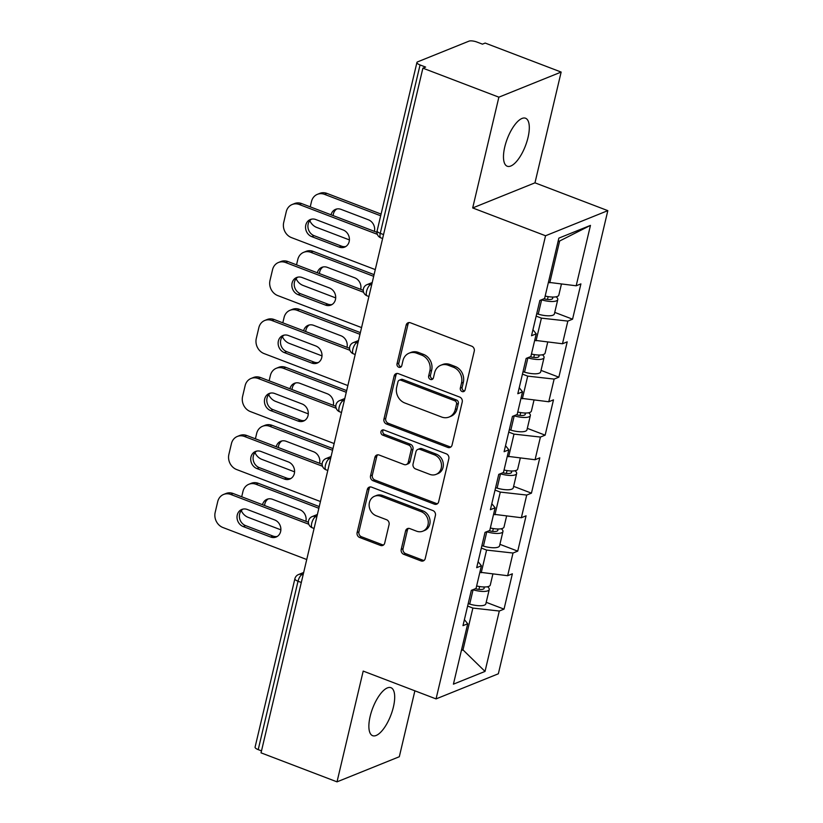 <?xml version="1.0" encoding="UTF-8"?>
<svg xmlns="http://www.w3.org/2000/svg" width="823" height="823" viewBox="0 0 823 823"><rect width="100%" height="100%" fill="white"/><g stroke="black" fill="none" stroke-linecap="round" stroke-linejoin="round"><path stroke-width="1.23" d="M462.115 391.542A2.757 2.407 -112 0 0 465.098 389.896L474.264 351.133A3.94 3.436 -112 0 0 471.723 346.185L410.42 322.781A3.94 3.436 -112 0 0 406.151 325.126L396.995 363.889A2.757 2.407 -112 0 0 401.758 365.71L402.941 360.69A12.602 11.008 -112 0 1 409.124 353.16A12.602 11.008 -112 0 1 416.603 353.18L421.705 355.135A12.602 11.008 -112 0 1 429.843 370.967L428.66 375.988A2.757 2.407 -112 0 0 433.433 377.798L434.616 372.788A12.602 11.008 -112 0 1 440.799 365.258A12.602 11.008 -112 0 1 448.268 365.268L453.38 367.223A12.602 11.008 -112 0 1 461.518 383.055L460.335 388.075A2.757 2.407 -112 0 0 462.115 391.542M440.799 365.258L442.62 364.527A12.602 11.008 -112 0 1 450.088 364.538L455.191 366.492A12.602 11.008 -112 0 1 463.339 382.325L462.145 387.345A2.757 2.407 -112 0 0 464.563 390.956M409.052 322.554A3.94 3.436 -112 0 0 407.971 324.396L398.805 363.159A2.757 2.407 -112 0 0 401.223 366.77M409.124 353.16L410.944 352.429A12.602 11.008 -112 0 1 418.413 352.45L423.526 354.394A12.602 11.008 -112 0 1 431.664 370.237L430.48 375.247A2.757 2.407 -112 0 0 432.898 378.868M370.155 716.37A25.688 9.742 -69.1 0 1 390.946 687.689A25.688 9.742 -69.1 0 1 393.404 706.998A25.688 9.742 -69.1 0 1 372.624 735.68A25.688 9.742 -69.1 0 1 370.155 716.37M504.766 146.916A25.688 9.742 -69.1 0 1 525.558 118.245A25.688 9.742 -69.1 0 1 528.016 137.554A25.688 9.742 -69.1 0 1 507.235 166.236A25.688 9.742 -69.1 0 1 504.766 146.916M401.223 549.383A3.94 3.436 -112 0 0 403.764 554.332L420.964 560.895A3.94 3.436 -112 0 0 425.234 558.55L435.408 515.496A3.94 3.436 -112 0 0 432.867 510.548L371.564 487.144A3.94 3.436 -112 0 0 367.305 489.49L357.12 532.543A3.94 3.436 -112 0 0 359.661 537.491L380.442 545.423A3.94 3.436 -112 0 0 384.711 543.077L389.063 524.652A3.94 3.436 -112 0 0 386.522 519.704L376.214 515.764A10.534 9.197 -112 0 1 369.167 505.991A10.534 9.197 -112 0 1 374.588 496.238A10.534 9.197 -112 0 1 380.833 496.248L421.191 511.659A10.534 9.197 -112 0 1 428.238 521.432A10.534 9.197 -112 0 1 422.816 531.185A10.534 9.197 -112 0 1 416.572 531.174L409.844 528.603A3.94 3.436 -112 0 0 405.574 530.958L401.223 549.383L403.044 548.643A3.94 3.436 -112 0 0 405.585 553.601L422.775 560.165A3.94 3.436 -112 0 0 424.143 560.381M472.69 207.941L534.971 182.829L561.152 72.064L498.872 97.176L472.69 207.941L545.546 235.759L436.056 698.902L363.2 671.084L337.019 781.85L261.035 752.839L422.888 68.165L425.614 67.075L420.059 64.955L380.257 233.331L383.549 234.586M498.872 97.176L422.888 68.165M447.784 447.424A3.94 3.436 -112 0 0 452.053 445.078L462.228 402.025A3.94 3.436 -112 0 0 459.687 397.077L398.394 373.673A3.94 3.436 -112 0 0 394.124 376.018L383.95 419.072A3.94 3.436 -112 0 0 386.491 424.02L447.784 447.424L449.605 446.694A3.94 3.436 -112 0 0 450.973 446.91M448.823 458.761L438.638 501.814A3.94 3.436 -112 0 1 434.379 504.16L373.076 480.755A3.94 3.436 -112 0 1 370.535 475.807L374.887 457.382A3.94 3.436 -112 0 1 379.156 455.037L404.021 464.522A3.94 3.436 -112 0 0 408.29 462.176L411.171 449.955A3.94 3.436 -112 0 0 408.63 445.006L382.746 435.13A2.757 2.407 -112 0 1 383.96 430.018L446.282 453.812A3.94 3.436 -112 0 1 448.823 458.761M545.546 235.759L607.827 210.647L498.347 673.79L436.056 698.902M486.208 602.323L504.026 609.123L512.369 573.806L507.647 575.709L479.881 572.242M504.026 609.123L499.304 611.026L485.025 671.424L453.422 684.16L467.701 623.762L462.979 625.665L471.332 590.358L476.054 588.445L481.414 565.771L476.692 567.675L485.035 532.368L489.757 530.465L495.117 507.791L490.395 509.694L498.748 474.387L503.47 472.484L508.83 449.811L504.108 451.714L512.451 416.397L517.173 414.494L522.533 391.82L517.811 393.723L526.164 358.416L530.876 356.513L536.236 333.84L531.524 335.743L539.867 300.426L544.589 298.523L558.868 238.125L590.461 225.389L576.182 285.787L548.416 282.31M554.743 312.39L572.561 319.19L580.904 283.884L576.182 285.787M572.561 319.19L567.839 321.093L562.479 343.767L534.713 340.3M541.03 370.381L558.848 377.181L567.201 341.864L562.479 343.767M558.848 377.181L554.126 379.084L548.766 401.758L521.01 398.281M527.327 428.361L545.145 435.161L553.488 399.855L548.766 401.758M545.145 435.161L540.423 437.064L535.063 459.738L507.297 456.271M513.624 486.352L531.442 493.152L539.785 457.835L535.063 459.738M531.442 493.152L526.72 495.055L521.36 517.729L493.594 514.252M499.911 544.332L517.729 551.132L526.082 515.826L521.36 517.729M517.729 551.132L513.007 553.035L507.647 575.709M481.218 572.746L486.578 550.073L481.321 548.067M478.112 561.667L481.414 565.771M513.007 553.035L486.578 550.073M494.932 514.766L500.291 492.092L495.035 490.086M491.815 503.686L495.117 507.791M526.72 495.055L500.291 492.092M508.635 456.775L513.994 434.102L508.737 432.096M505.528 445.696L508.83 449.811M540.423 437.064L513.994 434.102M522.348 398.795L527.708 376.121L522.451 374.115M519.231 387.715L522.533 391.82M554.126 379.084L527.708 376.121M536.051 340.804L541.411 318.131L536.154 316.125M532.944 329.725L536.236 333.84M567.839 321.093L541.411 318.131M561.152 72.064L485.179 43.063L482.453 44.154L476.898 42.035A6.018 1.852 13.3 0 0 468.976 41.15L417.58 61.869A6.018 1.852 13.3 0 0 416.932 62.466A6.018 1.852 13.3 0 0 420.059 64.955M549.754 282.824L559.64 241.005L558.035 241.653M590.461 225.389L559.64 241.005M337.019 781.85L399.309 756.738L414.885 690.816M261.498 750.885L258.216 749.63A6.018 1.852 -166.7 0 1 255.079 747.14L294.881 578.764A6.018 1.852 -166.7 0 0 298.019 581.244L258.216 749.63M534.971 182.829L607.827 210.647M461.374 650.53L462.989 649.882L472.875 608.063L467.618 606.057M461.652 649.368L462.989 649.882L485.025 671.424M464.409 619.657L467.701 623.762M499.304 611.026L472.875 608.063M397.025 373.457A3.94 3.436 -112 0 0 395.935 375.288L385.761 418.341A3.94 3.436 -112 0 0 388.302 423.289L449.605 446.694M456.518 404.216A2.757 2.407 -112 0 0 454.738 400.75L400.924 380.216A2.757 2.407 -112 0 0 397.941 381.851L396.686 387.149A12.602 11.008 -112 0 0 404.823 402.982L441.612 417.024A12.602 11.008 -112 0 0 449.08 417.035A12.602 11.008 -112 0 0 455.263 409.504L456.518 404.216L458.329 403.486A2.757 2.407 -112 0 0 456.549 400.019L454.738 400.75M399.299 380.205L401.11 379.475A2.757 2.407 -112 0 1 402.745 379.485L456.549 400.019M449.08 417.035L450.901 416.304A12.602 11.008 -112 0 0 457.084 408.774L455.263 409.504M458.329 403.486L457.084 408.774M377.788 454.821A3.94 3.436 -112 0 0 376.708 456.652L372.346 475.077A3.94 3.436 -112 0 0 374.897 480.025L436.19 503.429A3.94 3.436 -112 0 0 437.558 503.645M406.356 464.532L408.167 463.802A3.94 3.436 -112 0 0 410.101 461.446L412.992 449.224A3.94 3.436 -112 0 0 410.451 444.276L384.567 434.39L382.746 435.13M383.323 429.873A2.757 2.407 -112 0 0 384.567 434.39M429.812 474.377A10.534 9.197 -112 0 0 436.056 474.387A10.534 9.197 -112 0 0 441.478 464.635A10.534 9.197 -112 0 0 434.431 454.852L420.214 449.43A3.94 3.436 -112 0 0 415.944 451.776L413.053 463.997A3.94 3.436 -112 0 0 415.594 468.945L429.812 474.377M436.056 474.387L437.877 473.657A10.534 9.197 -112 0 0 443.299 463.905A10.534 9.197 -112 0 0 436.241 454.121L434.431 454.852M417.878 449.42L419.689 448.689A3.94 3.436 -112 0 1 422.024 448.7L436.241 454.121M408.475 528.387A3.94 3.436 -112 0 0 407.395 530.218L403.044 548.643M422.816 531.185L424.637 530.454A10.534 9.197 -112 0 0 430.048 520.702A10.534 9.197 -112 0 0 423.001 510.918L421.191 511.659M374.588 496.238L376.399 495.508A10.534 9.197 -112 0 1 382.644 495.518L423.001 510.918M370.206 486.918A3.94 3.436 -112 0 0 369.116 488.759L358.941 531.812A3.94 3.436 -112 0 0 361.482 536.761L382.253 544.692A3.94 3.436 -112 0 0 383.621 544.908M561.42 284.13L558.827 295.097A13.24 4.064 -166.7 0 1 545.176 296.054M374.424 231.356A9.228 8.055 -112 0 0 368.447 219.823L341.041 209.361A9.228 8.055 -112 0 0 335.568 209.351A9.228 8.055 -112 0 0 331.052 214.793M380.689 215.78L324.54 194.351A12.036 10.514 -112 0 0 317.4 194.331A12.036 10.514 -112 0 0 311.495 201.532L310.24 206.851M309.818 220.698A12.036 10.514 -112 0 0 316.721 227.436L349.405 239.915M556.06 296.805A13.24 4.064 -166.7 0 1 557.778 299.562A13.24 4.064 -166.7 0 1 541.616 299.85L541.431 299.798M557.778 299.562L554.393 313.872A13.24 4.064 -166.7 0 1 538.242 314.16L536.73 313.717M543.89 298.811A8.024 2.469 13.3 0 0 552.696 298.358A8.024 2.469 13.3 0 0 552.058 297.031M381.09 214.083L326.906 193.395L324.54 194.351M336.792 208.98A9.228 8.055 -112 0 0 333.161 215.605M317.4 194.331L319.766 193.384A12.036 10.514 68 0 1 326.906 193.395M345.773 246.53A9.228 8.055 68 0 1 341.524 246.149L314.119 235.687A9.228 8.055 68 0 1 308.028 227.837A9.228 8.055 68 0 1 311.547 219.155M299.305 204.526A12.036 10.514 -112 0 0 292.165 204.516L294.521 203.559A12.036 10.514 68 0 1 301.66 203.579L299.305 204.526L377.335 234.318M376.965 232.323L301.66 203.579M375.278 269.594L291.476 237.61A12.036 10.514 -112 0 1 283.709 222.488L286.26 211.706A12.036 10.514 -112 0 1 292.165 204.516M315.795 219.535L343.212 229.998A9.228 8.055 68 0 1 349.384 238.567A9.228 8.055 68 0 1 344.642 247.116A9.228 8.055 68 0 1 339.169 247.095L311.752 236.633A9.228 8.055 68 0 1 305.58 228.074A9.228 8.055 68 0 1 310.322 219.525A9.228 8.055 68 0 1 315.795 219.535M547.717 342.121L545.124 353.088A13.24 4.064 -166.7 0 1 531.463 354.034M360.711 289.336A9.228 8.055 -112 0 0 354.744 277.814L327.328 267.352A9.228 8.055 -112 0 0 321.865 267.331A9.228 8.055 -112 0 0 317.349 272.783M373.683 276.333L310.837 252.332A12.036 10.514 -112 0 0 303.697 252.322A12.036 10.514 -112 0 0 297.792 259.512L296.527 264.831M296.105 278.678A12.036 10.514 -112 0 0 303.018 285.416L335.702 297.895M542.357 354.785A13.24 4.064 -166.7 0 1 544.065 357.542A13.24 4.064 -166.7 0 1 527.913 357.84L527.728 357.779M544.065 357.542L540.68 371.862A13.24 4.064 -166.7 0 1 524.529 372.15L523.016 371.698M530.177 356.791A8.024 2.469 13.3 0 0 538.993 356.349A8.024 2.469 13.3 0 0 538.355 355.011M374.084 274.635L313.193 251.385L310.837 252.332M323.079 266.971A9.228 8.055 -112 0 0 319.458 273.586M303.697 252.322L306.053 251.365A12.036 10.514 68 0 1 313.193 251.385M534.004 400.101L531.411 411.068A13.24 4.064 -166.7 0 1 517.76 412.025M347.008 347.327A9.228 8.055 -112 0 0 341.031 335.794L313.625 325.332A9.228 8.055 -112 0 0 308.152 325.322A9.228 8.055 -112 0 0 303.646 330.764M359.97 334.313L297.124 310.322A12.036 10.514 -112 0 0 289.984 310.302A12.036 10.514 -112 0 0 284.079 317.503L282.824 322.822M282.402 336.669A12.036 10.514 -112 0 0 289.305 343.407L321.988 355.886M528.644 412.776A13.24 4.064 -166.7 0 1 530.362 415.533A13.24 4.064 -166.7 0 1 514.21 415.821L514.015 415.769M530.362 415.533L526.977 429.843A13.24 4.064 -166.7 0 1 510.826 430.131L509.314 429.688M516.474 414.782A8.024 2.469 13.3 0 0 525.28 414.329A8.024 2.469 13.3 0 0 524.642 413.002M360.381 332.615L299.49 309.366L297.124 310.322M309.376 324.951A9.228 8.055 -112 0 0 305.745 331.576M289.984 310.302L292.35 309.355A12.036 10.514 68 0 1 299.49 309.366M520.301 458.082L517.708 469.059A13.24 4.064 -166.7 0 1 504.046 470.005M333.305 405.307A9.228 8.055 -112 0 0 327.328 393.785L299.922 383.323A9.228 8.055 -112 0 0 294.449 383.302A9.228 8.055 -112 0 0 289.933 388.754M346.267 392.304L283.421 368.303A12.036 10.514 -112 0 0 276.281 368.293A12.036 10.514 -112 0 0 270.376 375.483L269.121 380.802M268.689 394.649A12.036 10.514 -112 0 0 275.602 401.387L308.286 413.866M514.941 470.756A13.24 4.064 -166.7 0 1 516.649 473.513A13.24 4.064 -166.7 0 1 500.497 473.811L500.312 473.75M516.649 473.513L513.274 487.833A13.24 4.064 -166.7 0 1 497.113 488.121L495.6 487.669M502.76 472.762A8.024 2.469 13.3 0 0 511.577 472.32A8.024 2.469 13.3 0 0 510.939 470.982M346.668 390.606L285.776 367.356L283.421 368.303M295.673 382.942A9.228 8.055 -112 0 0 292.042 389.557M276.281 368.293L278.647 367.336A12.036 10.514 68 0 1 285.776 367.356M506.598 516.072L504.005 527.039A13.24 4.064 -166.7 0 1 490.343 527.996M319.591 463.298A9.228 8.055 -112 0 0 313.614 451.765L286.209 441.303A9.228 8.055 -112 0 0 280.736 441.293A9.228 8.055 -112 0 0 276.23 446.735M332.564 450.284L269.707 426.293A12.036 10.514 -112 0 0 262.578 426.273A12.036 10.514 -112 0 0 256.663 433.474L255.408 438.793M254.986 452.64A12.036 10.514 -112 0 0 261.889 459.378L294.572 471.857M501.228 528.747A13.24 4.064 -166.7 0 1 502.946 531.504A13.24 4.064 -166.7 0 1 486.794 531.792L486.599 531.74M502.946 531.504L499.561 545.814A13.24 4.064 -166.7 0 1 483.41 546.102L481.897 545.649M489.057 530.753A8.024 2.469 13.3 0 0 497.874 530.3A8.024 2.469 13.3 0 0 497.226 528.973M332.965 448.586L272.074 425.337L269.707 426.293M281.96 440.922A9.228 8.055 -112 0 0 278.328 447.547M262.578 426.273L264.934 425.326A12.036 10.514 68 0 1 272.074 425.337M492.884 574.053L490.292 585.03A13.24 4.064 -166.7 0 1 476.64 585.976M305.889 521.278A9.228 8.055 -112 0 0 299.911 509.756L272.506 499.294A9.228 8.055 -112 0 0 267.033 499.273A9.228 8.055 -112 0 0 262.516 504.725M318.851 508.275L256.004 484.274A12.036 10.514 -112 0 0 248.865 484.263A12.036 10.514 -112 0 0 242.96 491.454L241.705 496.773M241.283 510.62A12.036 10.514 -112 0 0 248.186 517.358L280.869 529.837M487.525 586.727A13.24 4.064 -166.7 0 1 489.243 589.484A13.24 4.064 -166.7 0 1 473.081 589.782L472.896 589.721M489.243 589.484L485.858 603.804A13.24 4.064 -166.7 0 1 469.696 604.092L468.194 603.64M475.344 588.733A8.024 2.469 13.3 0 0 484.161 588.291A8.024 2.469 13.3 0 0 483.523 586.953M319.252 506.577L258.371 483.327L256.004 484.274M268.257 498.913A9.228 8.055 -112 0 0 264.625 505.528M248.865 484.263L251.231 483.307A12.036 10.514 68 0 1 258.371 483.327M332.07 304.51A9.228 8.055 68 0 1 327.821 304.129L300.405 293.667A9.228 8.055 68 0 1 294.315 285.818A9.228 8.055 68 0 1 297.844 277.145M285.591 262.516A12.036 10.514 -112 0 0 278.452 262.496L280.818 261.549A12.036 10.514 68 0 1 287.957 261.56L285.591 262.516L363.632 292.299M363.252 290.313L287.957 261.56M361.564 327.585L277.773 295.591A12.036 10.514 -112 0 1 269.995 280.468L272.547 269.687A12.036 10.514 -112 0 1 278.452 262.496M302.092 277.526L329.498 287.988A9.228 8.055 68 0 1 335.671 296.558A9.228 8.055 68 0 1 330.928 305.096A9.228 8.055 68 0 1 325.455 305.086L298.049 294.624A9.228 8.055 68 0 1 291.877 286.054A9.228 8.055 68 0 1 296.619 277.516A9.228 8.055 68 0 1 302.092 277.526M318.357 362.501A9.228 8.055 68 0 1 314.108 362.12L286.702 351.658A9.228 8.055 68 0 1 280.612 343.808A9.228 8.055 68 0 1 284.13 335.126M271.888 320.497A12.036 10.514 -112 0 0 264.749 320.486L267.105 319.53A12.036 10.514 68 0 1 274.244 319.55L271.888 320.497L349.919 350.289M349.549 348.294L274.244 319.55M347.862 385.565L264.07 353.581A12.036 10.514 -112 0 1 256.292 338.459L258.844 327.677A12.036 10.514 -112 0 1 264.749 320.486M288.379 335.506L315.795 345.969A9.228 8.055 68 0 1 321.968 354.538A9.228 8.055 68 0 1 317.225 363.087A9.228 8.055 68 0 1 311.752 363.066L284.346 352.604A9.228 8.055 68 0 1 278.164 344.045A9.228 8.055 68 0 1 282.917 335.496A9.228 8.055 68 0 1 288.379 335.506M304.654 420.481A9.228 8.055 68 0 1 300.405 420.1L272.999 409.638A9.228 8.055 68 0 1 266.909 401.789A9.228 8.055 68 0 1 270.428 393.116M258.175 378.487A12.036 10.514 -112 0 0 251.036 378.467L253.402 377.52A12.036 10.514 68 0 1 260.541 377.531L258.175 378.487L336.216 408.27M335.846 406.284L260.541 377.531M334.148 443.556L250.357 411.562A12.036 10.514 -112 0 1 242.59 396.439L245.131 385.658A12.036 10.514 -112 0 1 251.036 378.467M274.676 393.497L302.082 403.959A9.228 8.055 68 0 1 308.265 412.529A9.228 8.055 68 0 1 303.512 421.067A9.228 8.055 68 0 1 298.039 421.057L270.633 410.595A9.228 8.055 68 0 1 264.461 402.025A9.228 8.055 68 0 1 269.203 393.487A9.228 8.055 68 0 1 274.676 393.497M290.941 478.472A9.228 8.055 68 0 1 286.692 478.091L259.286 467.629A9.228 8.055 68 0 1 253.196 459.779A9.228 8.055 68 0 1 256.725 451.097M244.472 436.468A12.036 10.514 -112 0 0 237.333 436.457L239.699 435.501A12.036 10.514 68 0 1 246.828 435.521L244.472 436.468L322.503 466.26M322.132 464.265L246.828 435.521M320.445 501.536L236.654 469.552A12.036 10.514 -112 0 1 228.876 454.43L231.428 443.648A12.036 10.514 -112 0 1 237.333 436.457M260.973 451.477L288.379 461.94A9.228 8.055 68 0 1 294.552 470.509A9.228 8.055 68 0 1 289.809 479.058A9.228 8.055 68 0 1 284.336 479.037L256.93 468.575A9.228 8.055 68 0 1 250.748 460.016A9.228 8.055 68 0 1 255.5 451.467A9.228 8.055 68 0 1 260.973 451.477M277.238 536.452A9.228 8.055 68 0 1 272.989 536.071L245.583 525.609A9.228 8.055 68 0 1 239.493 517.76A9.228 8.055 68 0 1 243.011 509.087M230.759 494.458A12.036 10.514 -112 0 0 223.63 494.438L225.986 493.491A12.036 10.514 68 0 1 233.125 493.502L230.759 494.458L308.8 524.241M308.43 522.255L233.125 493.502M306.742 559.527L222.94 527.533A12.036 10.514 -112 0 1 215.173 512.41L217.714 501.629A12.036 10.514 -112 0 1 223.63 494.438M247.26 509.468L274.666 519.93A9.228 8.055 68 0 1 280.849 528.5A9.228 8.055 68 0 1 276.106 537.038A9.228 8.055 68 0 1 270.633 537.028L243.217 526.566A9.228 8.055 68 0 1 237.045 517.996A9.228 8.055 68 0 1 241.787 509.458A9.228 8.055 68 0 1 247.26 509.468M377.119 230.852A6.018 1.852 13.3 0 0 380.257 233.331A6.018 2.284 110.9 0 0 380.833 237.857A6.018 6.018 0 0 1 377.119 230.852L416.932 62.466M301.311 582.499L298.019 581.244A6.018 2.284 -69.1 0 1 302.062 574.567L303.09 574.968M371.831 284.141L370.597 284.645L371.626 285.036M366.554 291.321A6.018 2.284 -69.1 0 1 370.597 284.645A6.018 5.257 68 0 0 367.027 284.635A6.018 6.018 0 0 0 367.13 295.848A6.018 2.284 110.9 0 1 366.554 291.321M358.128 342.131L356.884 342.625L357.912 343.026M344.426 400.112L343.181 400.616L344.209 401.007M330.712 458.102L329.467 458.596L330.507 458.997M317.009 516.083L315.765 516.587L316.793 516.978M303.296 574.073L302.062 574.567A6.018 5.257 68 0 0 298.492 574.567A6.018 6.018 0 0 0 294.881 578.764M352.841 349.302A6.018 2.284 -69.1 0 1 356.884 342.625A6.018 5.257 68 0 0 353.314 342.625A6.018 6.018 0 0 0 353.417 353.828A6.018 2.284 110.9 0 1 352.841 349.302M339.138 407.292A6.018 2.284 -69.1 0 1 343.181 400.616A6.018 5.257 68 0 0 339.611 400.606A6.018 6.018 0 0 0 339.714 411.819A6.018 2.284 110.9 0 1 339.138 407.292M325.424 465.273A6.018 2.284 -69.1 0 1 329.467 458.596A6.018 5.257 68 0 0 325.898 458.596A6.018 6.018 0 0 0 326.011 469.799A6.018 2.284 110.9 0 1 325.424 465.273M311.722 523.263A6.018 2.284 -69.1 0 1 315.765 516.587A6.018 5.257 68 0 0 312.195 516.577A6.018 6.018 0 0 0 312.298 527.79A6.018 2.284 110.9 0 1 311.722 523.263M463.339 382.325L461.518 383.055M455.191 366.492L453.38 367.223M450.088 364.538L448.268 365.268M430.48 375.247L428.66 375.988M431.664 370.237L429.843 370.967M423.526 354.394L421.705 355.135M418.413 352.45L416.603 353.18M398.805 363.159L396.995 363.889M407.971 324.396L406.151 325.126M462.145 387.345L460.335 388.075M388.302 423.289L386.491 424.02M385.761 418.341L383.95 419.072M395.935 375.288L394.124 376.018M402.745 379.485L400.924 380.216M436.19 503.429L434.379 504.16M374.897 480.025L373.076 480.755M372.346 475.077L370.535 475.807M376.708 456.652L374.887 457.382M410.101 461.446L408.29 462.176M412.992 449.224L411.171 449.955M410.451 444.276L408.63 445.006M422.024 448.7L420.214 449.43M407.395 530.218L405.574 530.958M382.644 495.518L380.833 496.248M382.253 544.692L380.442 545.423M361.482 536.761L359.661 537.491M358.941 531.812L357.12 532.543M369.116 488.759L367.305 489.49M422.775 560.165L420.964 560.895M405.585 553.601L403.764 554.332M547.48 299.449L548.149 296.63M538.242 314.16L541.616 299.85M339.169 247.095L341.524 246.149M311.752 236.633L314.119 235.687M533.767 357.439L534.436 354.62M524.529 372.15L527.913 357.84M520.064 415.42L520.733 412.601M510.826 430.131L514.21 415.821M506.361 473.41L507.019 470.591M497.113 488.121L500.497 473.811M492.648 531.391L493.316 528.572M483.41 546.102L486.794 531.792M478.945 589.381L479.614 586.552M469.696 604.092L473.081 589.782M325.455 305.086L327.821 304.129M298.049 294.624L300.405 293.667M311.752 363.066L314.108 362.12M284.346 352.604L286.702 351.658M298.039 421.057L300.405 420.1M270.633 410.595L272.999 409.638M284.336 479.037L286.692 478.091M256.93 468.575L259.286 467.629M270.633 537.028L272.989 536.071M243.217 526.566L245.583 525.609M382.613 238.536L380.833 237.857M367.027 284.635L372.212 282.546M368.91 296.527L367.13 295.848M353.314 342.625L358.509 340.527M355.197 354.507L353.417 353.828M339.611 400.606L344.796 398.517M341.494 412.498L339.714 411.819M325.898 458.596L331.093 456.498M327.791 470.478L326.011 469.799M312.195 516.577L317.38 514.488M314.077 528.469L312.298 527.79M298.492 574.567L303.677 572.469"/></g></svg>
